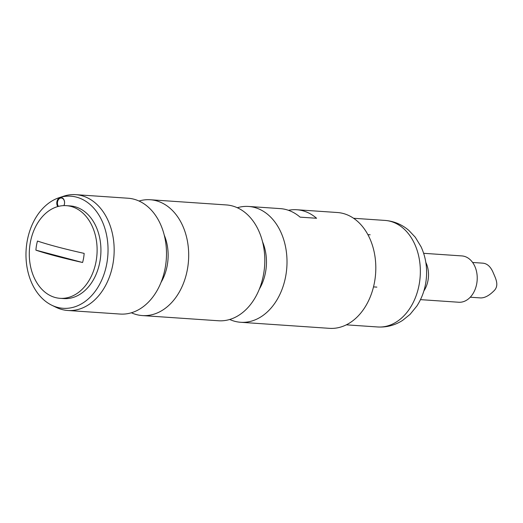 <?xml version="1.0" encoding="UTF-8"?>
<svg xmlns="http://www.w3.org/2000/svg" width="523" height="523" viewBox="0 0 523 523"><rect width="100%" height="100%" fill="white"/><g stroke="black" fill="none" stroke-linecap="round" stroke-linejoin="round"><path stroke-width="0.78" d="M63.852 205.617A4.877 3.556 -86.1 0 0 64.506 201.839A4.877 3.556 -86.1 0 0 61.328 198.014A4.877 3.556 -86.1 0 0 57.792 200.95A4.877 3.556 -86.1 0 0 58.426 206.395M57.765 206.572A5.341 3.89 93.9 0 1 58.988 198.158A5.341 3.89 93.9 0 1 64.525 201.721A5.341 3.89 93.9 0 1 63.93 205.617M107.437 240.247A56.183 40.951 -86.1 0 0 59.014 197.733A56.183 40.951 -86.1 0 0 26.15 249.464A56.183 40.951 -86.1 0 0 51.685 305.177A56.183 40.951 -86.1 0 0 92.813 294.305A56.183 40.951 -86.1 0 0 107.437 240.247M59.014 197.733L63.505 196.249A58.046 42.317 93.9 0 1 75.717 194.661A58.046 42.317 93.9 0 1 113.543 240.168A58.046 42.317 93.9 0 1 67.813 310.485A58.046 42.317 93.9 0 1 55.935 307.256L51.685 305.177M75.717 194.661L128.043 198.23A58.046 42.317 93.9 0 1 166.314 259.022A58.046 42.317 93.9 0 1 120.146 314.055L67.813 310.485M139.007 201.028A58.046 42.317 93.9 0 1 150.245 199.747A58.046 42.317 93.9 0 1 188.509 260.539A58.046 42.317 93.9 0 1 142.348 315.572A58.046 42.317 93.9 0 1 131.384 312.774M150.245 199.747L226.361 204.938A58.046 42.317 93.9 0 1 264.625 265.73A58.046 42.317 93.9 0 1 218.457 320.762L142.348 315.572M237.324 207.736A58.046 42.317 93.9 0 1 248.562 206.454A58.046 42.317 93.9 0 1 286.826 267.246A58.046 42.317 93.9 0 1 240.658 322.279A58.046 42.317 93.9 0 1 229.702 319.481M288.448 210.298A58.046 42.317 93.9 0 1 296.77 209.743L337.361 212.515A58.046 42.317 93.9 0 1 375.632 273.307A58.046 42.317 93.9 0 1 329.464 328.339L240.658 322.279M296.77 209.743A58.046 42.317 93.9 0 1 316.585 218.268L300.091 217.143A58.046 42.317 93.9 0 0 280.276 208.618L248.562 206.454M71.03 206.435A46.436 33.851 -86.1 0 0 66.362 205.663A46.436 33.851 -86.1 0 0 29.432 249.687A46.436 33.851 -86.1 0 0 60.04 298.319A46.436 33.851 -86.1 0 0 96.67 257.519A46.436 33.851 -86.1 0 0 71.03 206.435M60.04 298.319L63.845 298.581A46.436 33.851 -86.1 0 0 100.481 257.78A46.436 33.851 -86.1 0 0 74.835 206.69A46.436 33.851 -86.1 0 0 70.167 205.918L66.362 205.663M37.479 241.051A120.65 11.493 9.8 0 0 84.151 253.387A33.165 24.176 93.9 0 1 82.588 262.5A120.65 11.493 -170.2 0 1 35.91 250.157A33.165 24.176 93.9 0 1 37.479 241.051M82.588 262.5L35.91 250.157M367.885 234.637L370.16 234.794M373.507 286.892L376.867 287.12M470.255 297.214L480.742 297.933C484.769 297.914 489.07 295.658 493.634 291.154C499.798 285.604 495.503 278.243 492.98 272.143C490.528 266.638 487.227 263.651 483.069 263.18L472.629 262.468M423.65 253.309L461.855 255.917A23.221 16.926 93.9 0 1 477.159 280.23A23.221 16.926 93.9 0 1 458.691 302.242L420.485 299.64M164.242 235.115A41.663 30.373 93.9 0 1 161.012 282.433M262.559 241.822A41.663 30.373 93.9 0 1 259.33 289.141M425.82 262.369A23.221 16.926 93.9 0 1 423.872 290.958M384.98 220.418A53.405 38.931 93.9 0 1 420.185 276.347A53.405 38.931 93.9 0 1 377.711 326.973C386.726 327.476 395.055 325.26 402.71 320.318L410.058 314.382L416.877 306.02C422.492 297.293 425.683 287.578 426.454 276.863C427.167 266.227 425.389 256.224 421.107 246.849L415.288 237.239L408.862 230.427C401.945 224.478 393.989 221.144 384.98 220.418L353.594 218.274M346.324 324.835L377.711 326.973"/></g></svg>
